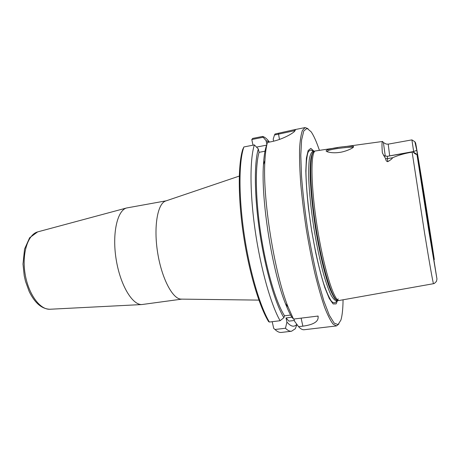 <?xml version="1.0" encoding="UTF-8"?>
<svg xmlns="http://www.w3.org/2000/svg" width="460" height="460" viewBox="0 0 460 460"><rect width="100%" height="100%" fill="white"/><g stroke="black" fill="none" stroke-linecap="round" stroke-linejoin="round"><path stroke-width="0.69" d="M181.677 299.126L180.929 299.115C172.483 298.839 161.627 278.162 157.625 252.563C153.531 226.975 157.469 203.958 165.422 201.089L166.135 200.847M243.892 146.958L242.742 149.385C238.027 164.318 237.992 198.363 243.501 235.221C249.004 272.067 259.302 306.498 268.588 321.603L269.376 322.04C260.049 306.567 249.728 271.733 244.22 234.594C238.705 197.455 238.746 163.254 243.466 148.264L243.892 146.958L254.38 144.906L258.33 148.965C254.029 162.903 254.311 196.535 259.831 233.105C265.345 269.675 275.293 303.629 283.883 317.688L284.55 315.819L290.616 315.065M253.011 145.17L251.787 139.524L263.172 137.264L262.602 136.447L252.684 138.42L251.787 139.524M296.936 324.472L295.326 328.728L291.531 331.234L281.376 332.43C279.433 332.672 277.305 331.695 274.994 329.498L273.723 328.411L272.188 321.695M181.832 299.126L141.887 304.549C132.261 305.124 120.123 284.792 116.115 259.13C112.004 233.479 117.283 210.398 126.609 207.972L166.278 200.802M291.933 317.204L286.011 317.94L288.903 321.137L294.354 320.476M294.049 131.928L294.82 130.974C293.578 133.072 282.44 139.61 270.992 141.772L267.433 142.468L265.868 147.505C264.678 151.731 263.873 157.446 263.453 164.64C260.877 199.479 272.222 271.181 285.418 303.525C287.511 308.907 289.558 313.306 291.554 316.739L293.497 319.073L318.101 316.049L318.13 317.199C318.262 321.781 313.174 324.772 302.858 326.163L298.569 326.675L294.503 321.149L294.032 319.01M273.619 141.191L273.194 139.179L274.488 135.021L294.538 130.68L294.705 131.083M265 151.202L259.066 152.34L258.33 148.965M266.599 145.136L256.68 147.068M263.172 137.264L266.047 140.582L266.737 143.784L267.036 143.727M294.82 130.974L295.51 129.76L293.549 129.881L275.045 134.004L274.488 135.021M294.59 131.221L294.308 131.566M267.433 142.468C266.196 146.861 265.362 152.835 264.931 160.396C262.275 196.96 274.327 273.142 288.138 307.108L293.497 319.073M328.049 151.955L327.79 151.737C324.358 149.465 350.25 146.797 352.383 147.28L352.538 147.804M339.169 152.455C345.172 151.857 354.148 147.815 353.539 146.682C354.603 144.635 316.371 149.373 328.543 152.111C331.746 152.858 335.288 152.973 339.169 152.455M337.899 147.602L314.997 151.024C310.414 154.1 310.989 187.795 317.262 227.309C323.489 266.829 333.345 299.063 338.652 300.575L433.481 283.699L434.332 283.475L436.436 281.428L436.966 279.053L416.938 154.359C415.984 154.525 414.678 153.703 413.034 151.892L412.137 152.128C404.892 153.324 398.4 155.187 392.65 157.722C392 158.855 390.362 160.172 387.734 161.673C386.555 161.512 385.859 160.523 385.647 158.711L382.358 152.887C381.794 145.262 381.875 141.462 382.593 141.473L383.421 142.571L386.17 144.049L388.205 144.141L389.678 155.865L413.661 151.518L413.787 152.294M388.205 144.141L411.907 139.886L414.868 141.76L415.61 142.985L417.559 155.399L417.168 155.624M298.569 326.675C300.639 328.923 302.519 329.947 304.209 329.734L336.501 325.921L338.893 323.99M307.999 128.673L305.124 127.581L302.45 130.347C301.001 134.332 300.035 140.633 299.558 149.241C299.391 159.12 299.799 170.804 300.788 184.293C302.105 198.559 303.933 213.474 306.268 229.045C308.855 244.582 311.719 259.336 314.87 273.315C318.096 286.448 321.31 297.689 324.513 307.033C327.629 315.071 330.493 320.764 333.097 324.116L336.501 325.921M343.062 300.064C342.941 308.982 342.223 315.652 340.912 320.074L338.089 324.576L334.173 323.133L329.325 315.238L323.817 300.886L318.038 280.709C314.191 264.736 310.707 247.445 307.585 228.838C304.813 210.18 302.795 192.659 301.524 176.278L300.788 155.302L301.599 139.955L303.772 130.951L307.05 128.363L311.127 131.778C313.743 135.579 316.48 141.697 319.349 150.144M338.198 298.862L336.139 303.887L333.126 303.933L329.308 298.586L324.909 287.828C321.776 278.104 318.705 266.38 315.698 252.661L311.667 230.886L308.528 208.736C306.958 194.402 306.061 181.769 305.831 170.844L306.412 158.062L308.148 150.518L310.839 148.385L314.226 151.392M269.376 322.04L280.105 320.723L283.883 317.688M432.21 250.683L432.814 250.505C428.576 222.088 419.393 164.749 417.559 155.399M415.61 142.985C417.979 155.25 429.099 224.675 434.303 259.555L433.567 255.191L433.009 255.461M416.748 150.339L413.661 151.518L411.907 139.886M383.623 155.658L387.366 156.314L413.034 151.892M432.814 250.505L433.567 255.191M286.011 317.94L286.931 322.069L285.476 328.244L274.994 329.498M280.105 320.723C271.009 304.911 260.762 269.008 255.26 231.138C249.751 193.269 249.757 159.033 254.38 144.906M291.531 331.234C289.702 331.459 287.684 330.464 285.476 328.244M286.931 322.069C290.869 326.675 294.164 327.422 296.821 324.317M259.066 152.34C254.966 166.324 255.444 199.571 260.981 235.117C266.512 270.67 276.264 303.065 284.55 315.819M262.602 136.447C264.764 136.982 267.03 138.862 269.399 142.082M269.019 142.157L266.047 140.582M50.358 309.223L49.864 309.252C39.801 309.787 28.192 293.802 25.041 273.533C21.781 253.287 27.893 234.496 37.634 231.903L38.105 231.777M278.404 133.337L279.479 139.438M412.137 152.128L424.54 232.835C429.312 262.171 432.854 282.181 433.481 283.699M436.966 279.053L428.829 230.811L416.938 154.359M387.366 156.314L387.429 158.665L392.65 157.722M385.647 158.711L387.429 158.665L387.734 161.673M389.683 155.894L388.608 156.089M385.279 156.239L383.421 142.571M302.858 326.163L301.122 318.136M314.651 151.19L313.818 151.587C309.206 154.681 309.729 188.22 315.968 227.516C322.161 266.817 332.016 298.885 337.358 300.397L338.272 300.524M314.347 151.334L314.111 151.363C312.697 152.122 311.598 154.663 310.816 158.982C310.241 164.318 310.074 171.246 310.316 179.756C311.012 193.873 312.708 209.823 315.41 227.602C319.159 250.803 324.191 272.452 328.877 286.062C331.171 292.186 333.281 296.539 335.202 299.126L337.939 300.478M314.997 151.024L312.673 151.633C311.242 152.398 310.126 154.939 309.321 159.258C308.735 164.599 308.551 171.522 308.775 180.032C309.448 194.143 311.138 210.082 313.835 227.849C316.75 245.588 320.068 261.268 323.777 274.902C326.192 283.067 328.503 289.593 330.711 294.492C332.81 298.35 334.661 300.426 336.26 300.714L338.652 300.575M313.346 151.507C311.196 149.46 309.39 149.822 307.93 152.582C306.734 156.814 306.078 163.432 305.963 172.437C306.222 187.45 308.085 207.282 311.282 228.258C314.715 249.193 319.062 268.634 323.455 282.998C326.341 291.525 329.009 297.614 331.453 301.271C333.69 303.45 335.518 303.232 336.933 300.627M180.929 299.115L258.905 300.11M165.422 201.089L239.286 176.082M141.887 304.549L49.864 309.252C41.705 308.93 34.81 303.025 29.187 291.519L25.495 281.325L24.23 275.816L23 264.063L24.552 249.078L29.641 237.757L37.634 231.903L126.609 207.972M242.742 149.385L243.466 148.264M294.728 130.743L295.51 129.76M285.418 303.525L288.138 307.108M263.453 164.64L264.931 160.396M294.538 130.68L294.636 131.169M352.567 147.712L353.539 146.682M382.536 141.479L344.58 146.682M352.486 147.844L352.383 147.28M305.124 127.581L293.549 129.881M414.868 141.76L416.61 149.483M413.074 151.817L416.725 154.273M434.274 259.52L433.809 260.118M318.13 317.199L317.894 316.077"/></g></svg>

